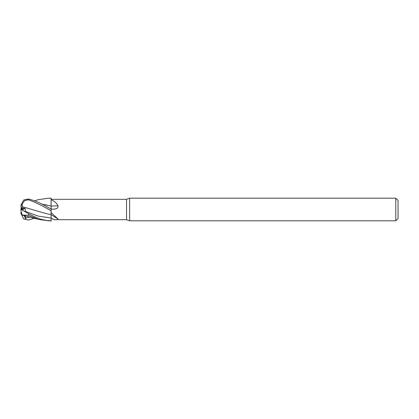 <?xml version="1.0" encoding="UTF-8"?>
<svg xmlns="http://www.w3.org/2000/svg" width="419" height="419" viewBox="0 0 419 419"><rect width="100%" height="100%" fill="white"/><g stroke="black" fill="none" stroke-linecap="round" stroke-linejoin="round"><path stroke-width="0.63" d="M21.704 209.872L21.704 208.515M21.704 208.521L23.401 208.945L22.647 210.348L23.401 208.945L21.5 208.468L20.95 205.729A7.542 7.542 0 0 1 20.966 205.268L20.95 205.729M395.787 220.813L395.787 198.187L398.05 200.45L398.05 218.55L395.787 220.813L129.649 220.813L126.538 219.682L53.805 219.676C56.874 219.813 58.283 219.582 58.037 218.985L51.118 212.606L51.118 210.914L51.071 214.643L51.118 209.013C43.555 205.174 39.349 201.817 28.492 198.983L23.668 200.031L20.966 205.268M126.538 219.682L126.538 199.318L129.649 198.187L395.787 198.187M51.118 199.318L126.538 199.318M51.118 209.013L51.118 198.187L51.071 206.043L51.118 198.197L48.724 198.187L51.118 198.271M51.118 199.805C54.009 200.727 56.314 202.728 58.037 205.802C58.283 207.924 56.874 209.034 53.805 209.133L51.118 209.181M51.118 212.606L51.118 214.675L58.037 218.985M129.649 220.813L129.649 198.187M51.092 218.011L51.118 220.803C43.555 220.321 39.349 219.451 28.492 213.674L23.668 210.867L25.968 212.035L25.365 211.396L38.229 216.099L51.092 218.011L51.123 221.258L51.118 214.648M51.118 214.638L51.118 219.676M51.118 206.085A165.997 68.899 -165.8 0 0 58.037 205.802M51.118 209.112L51.118 205.98M41.942 204.147L51.118 206.017L51.092 209.102M21.704 209.327L25.208 208.536L22.28 207.803L22.244 203.718L24.831 200.476L28.492 199.8C35.762 202.45 43.304 206.132 51.118 210.851M21.228 211.899L20.95 212.894L21.547 212.878M20.95 206.106L20.95 206.478M21.228 207.101L20.95 209.505L21.704 209.123L20.966 209.5M51.118 220.729L48.724 220.813L38.668 219.451L28.492 215.324L28.492 213.674M20.95 212.941L20.95 213.271A7.542 7.542 0 0 0 20.966 213.732L20.95 212.894M34.578 218.231L28.492 220.017L23.668 218.969L20.95 213.271M23.668 210.867L20.95 209.495L20.95 211.04L22.244 215.026L28.492 215.324M23.668 218.969L25.968 219.237L24.889 215.722M22.233 206.687L47.509 213.947L51.071 214.643M22.238 206.677L27.827 208.253M25.365 211.396L25.208 208.536M47.509 205.19L41.994 204.173M38.375 199.638L48.724 198.187M20.95 206.059L22.244 203.718M22.28 207.803L21.5 208.468M25.968 219.237L24.061 215.534M51.118 218.011A164.966 145.482 -151.7 0 1 53.805 219.676M25.365 217.807L30.467 217.084M28.492 199.8L28.492 198.983M22.286 215.151L38.668 219.451M38.668 199.549L34.578 200.769"/></g></svg>
